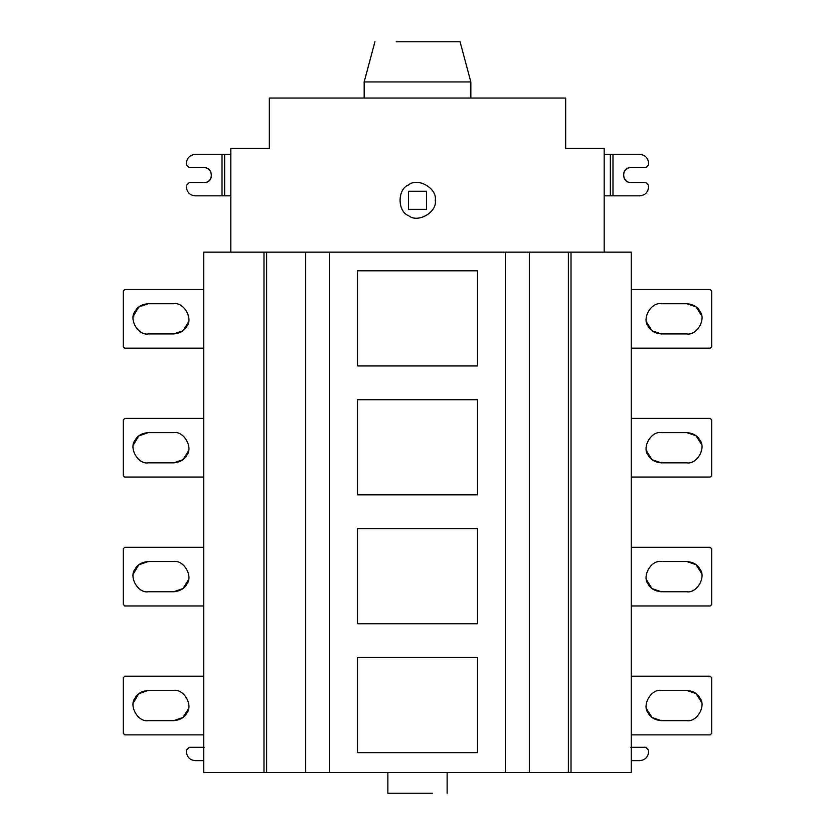 <?xml version="1.0" encoding="UTF-8"?>
<svg xmlns="http://www.w3.org/2000/svg" width="835" height="835" viewBox="0 0 835 835"><rect width="100%" height="100%" fill="white"/><g stroke="black" fill="none" stroke-linecap="round" stroke-linejoin="round"><path stroke-width="1.25" d="M387.868 793.25L432.321 793.25C451.224 793.25 451.224 793.25 432.321 793.25L387.868 793.25L387.868 772.511M203.74 760.654L195.254 760.654C189.889 760.09 186.925 757.126 186.362 751.761L186.362 750.279L189.326 747.315L204.137 747.315M230.815 195.839L195.254 195.839C189.889 195.275 186.925 192.311 186.362 186.957L186.362 185.474L189.326 182.51L204.137 182.51C214.251 183.011 213.134 167.303 204.137 167.689C213.697 167.282 213.697 182.917 204.137 182.51M204.137 167.689L189.326 167.689L186.362 164.725L186.362 163.243C186.925 157.888 189.889 154.924 195.254 154.36L230.815 154.36M426.539 209.334L408.461 209.334L408.461 191.257L426.539 191.257L426.539 209.334M435.275 200.285C437.415 212.153 417.824 223.467 408.607 215.691C397.262 211.599 397.262 188.971 408.607 184.89C417.824 177.103 437.415 188.418 435.275 200.285M460.075 41.75L396.218 41.75C369.049 41.75 369.049 41.75 396.218 41.75L460.075 41.75L470.836 81.934L364.164 81.934L470.836 81.934L470.836 98.05M604.185 252.149L604.185 148.432L565.671 148.432L565.671 98.05L269.329 98.05L269.329 148.432L230.815 148.432L230.815 252.149M604.185 154.36L639.746 154.36C645.111 154.924 648.075 157.888 648.638 163.243L648.638 164.725L645.674 167.689L630.863 167.689C620.749 167.188 621.866 182.896 630.863 182.51C621.303 182.917 621.303 167.282 630.863 167.689M630.863 182.51L645.674 182.51L648.638 185.474L648.638 186.957C648.075 192.311 645.111 195.275 639.746 195.839L604.185 195.839M630.863 747.315L645.674 747.315L648.638 750.279L648.638 751.761C648.075 757.126 645.111 760.09 639.746 760.654L631.26 760.654M263.985 772.511L203.74 772.511L203.74 252.149L263.985 252.149L263.985 772.511L266.626 772.511L266.626 252.149L263.985 252.149M266.626 772.511L305.673 772.511L305.673 252.149L529.327 252.149L529.327 772.511L568.374 772.511L568.374 252.149L631.26 252.149L631.26 772.511L571.015 772.511L571.015 252.149M266.626 252.149L305.673 252.149M477.547 657.531L477.547 752.648L357.526 752.648L357.526 657.531L477.547 657.531M477.547 270.811L477.547 365.939L357.526 365.939L357.526 270.811L477.547 270.811M477.547 399.725L477.547 494.842L357.526 494.842L357.526 399.725L477.547 399.725M477.547 528.628L477.547 623.745L357.526 623.745L357.526 528.628L477.547 528.628M571.015 772.511L568.374 772.511M529.327 252.149L568.374 252.149M529.327 772.511L505.321 772.511L505.321 252.149M329.679 252.149L329.679 772.511L505.321 772.511M329.679 772.511L305.673 772.511M604.185 148.432L565.671 148.432M269.329 148.432L230.815 148.432M173.69 690.42L148.213 690.42C141.866 691.015 137.504 693.53 135.124 697.976C128.506 705.805 138.13 722.463 148.213 720.647L173.69 720.647C180.047 720.062 184.41 717.547 186.779 713.09C193.396 705.262 183.784 688.604 173.69 690.42L173.941 690.42M188.428 708.905L182.948 717.484L173.69 720.647M133.35 702.809L138.673 693.812L148.213 690.42M203.74 734.873L124.801 734.873L123.319 733.391L123.319 677.676L124.801 676.193L203.74 676.193M173.69 561.517L148.213 561.517C141.866 562.101 137.504 564.627 135.124 569.073C128.506 576.902 138.13 593.56 148.213 591.744L173.69 591.744C180.047 591.159 184.41 588.633 186.779 584.187C193.396 576.359 183.784 559.701 173.69 561.517L173.941 561.517M188.428 580.001L182.948 588.581L173.69 591.744M133.35 573.906L138.673 564.909L148.213 561.517M203.74 605.97L124.801 605.97L123.319 604.488L123.319 548.772L124.801 547.29L203.74 547.29M173.69 432.613L148.213 432.613C141.866 433.198 137.504 435.724 135.124 440.17C128.506 447.998 138.13 464.657 148.213 462.84L173.69 462.84C180.047 462.256 184.41 459.73 186.779 455.284C193.396 447.456 183.784 430.797 173.69 432.613L173.941 432.613M188.428 451.098L182.948 459.678L173.69 462.84M133.35 445.003L138.673 436.006L148.213 432.613M203.74 477.067L124.801 477.067L123.319 475.585L123.319 419.869L124.801 418.387L203.74 418.387M173.69 303.71L148.213 303.71C141.866 304.295 137.504 306.81 135.124 311.267C128.506 319.095 138.13 335.753 148.213 333.937L173.69 333.937C180.047 333.342 184.41 330.827 186.779 326.381C193.396 318.552 183.784 301.894 173.69 303.71L173.941 303.71M188.428 322.195L182.948 330.764L173.69 333.937M133.35 316.1L138.673 307.092L148.213 303.71M203.74 348.153L124.801 348.153L123.319 346.682L123.319 290.966L124.801 289.484L203.74 289.484M701.525 702.162L696.046 693.593L686.788 690.42C693.134 691.015 697.496 693.53 699.876 697.976C706.493 705.805 696.87 722.463 686.788 720.647L687.028 720.647M686.788 720.647L661.31 720.647C654.953 720.062 650.59 717.547 648.221 713.09C641.604 705.262 651.216 688.604 661.31 690.42L661.059 690.42M646.572 708.905L652.052 717.484L661.31 720.647M661.31 690.42L686.788 690.42M631.26 734.873L710.199 734.873L711.681 733.391L711.681 677.676L710.199 676.193L631.26 676.193M701.525 573.259L696.046 564.679L686.788 561.517C693.134 562.101 697.496 564.627 699.876 569.073C706.493 576.902 696.87 593.56 686.788 591.744L687.028 591.744M686.788 591.744L661.31 591.744C654.953 591.159 650.59 588.633 648.221 584.187C641.604 576.359 651.216 559.701 661.31 561.517L661.059 561.517M646.572 580.001L652.052 588.581L661.31 591.744M661.31 561.517L686.788 561.517M631.26 605.97L710.199 605.97L711.681 604.488L711.681 548.772L710.199 547.29L631.26 547.29M701.525 444.356L696.046 435.776L686.788 432.613C693.134 433.198 697.496 435.724 699.876 440.17C706.493 447.998 696.87 464.657 686.788 462.84L687.028 462.84M686.788 462.84L661.31 462.84C654.953 462.256 650.59 459.73 648.221 455.284C641.604 447.456 651.216 430.797 661.31 432.613L661.059 432.613M646.572 451.098L652.052 459.678L661.31 462.84M661.31 432.613L686.788 432.613M631.26 477.067L710.199 477.067L711.681 475.585L711.681 419.869L710.199 418.387L631.26 418.387M701.525 315.453L696.046 306.873L686.788 303.71C693.134 304.295 697.496 306.81 699.876 311.267C706.493 319.095 696.87 335.753 686.788 333.937L687.028 333.937M686.788 333.937L661.31 333.937C654.953 333.342 650.59 330.827 648.221 326.381C641.604 318.552 651.216 301.894 661.31 303.71L661.059 303.71M646.572 322.195L652.052 330.764L661.31 333.937M661.31 303.71L686.788 303.71M631.26 348.153L710.199 348.153L711.681 346.682L711.681 290.966L710.199 289.484L631.26 289.484M224.646 154.36L224.646 195.839M222.016 195.839L222.016 154.36M610.354 195.839L610.354 154.36M612.984 154.36L612.984 195.839M447.132 772.511L447.132 793.25M364.164 98.05L364.164 81.934L374.925 41.75"/></g></svg>
